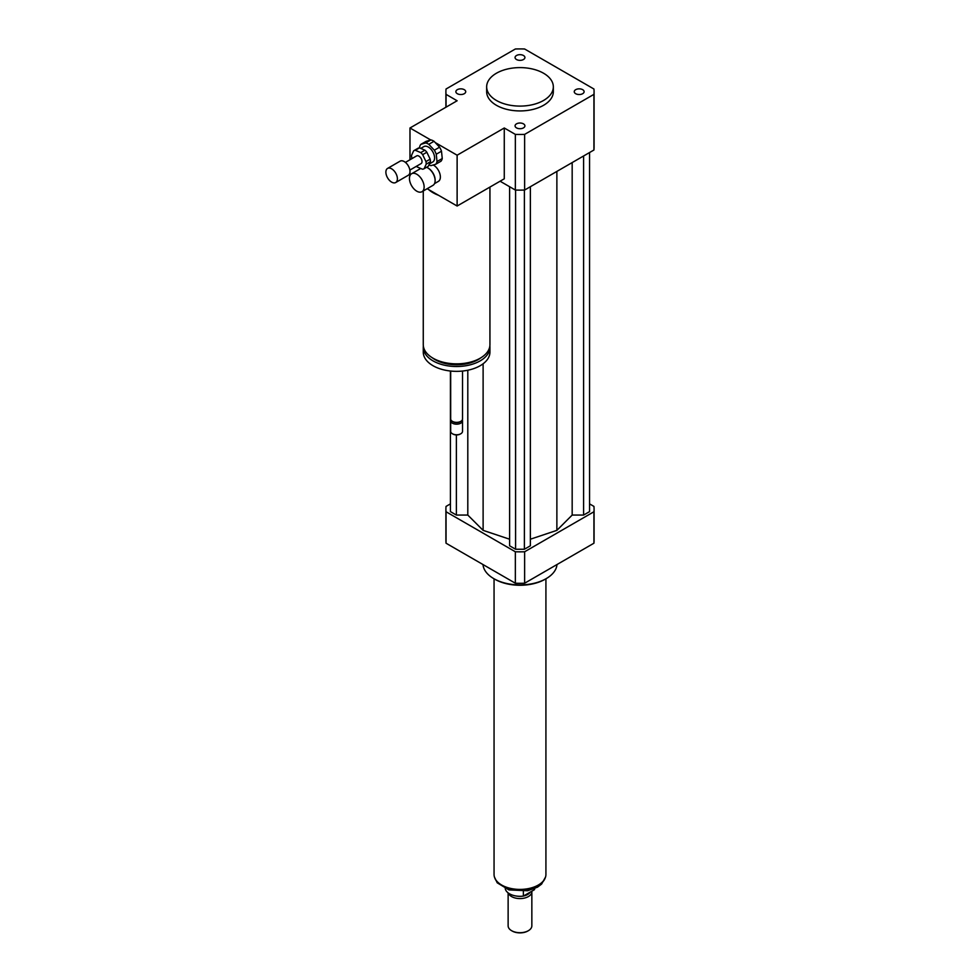<?xml version="1.0" encoding="UTF-8"?>
<svg xmlns="http://www.w3.org/2000/svg" width="980" height="980" viewBox="0 0 980 980"><rect width="100%" height="100%" fill="white"/><g stroke="black" fill="none" stroke-linecap="round" stroke-linejoin="round"><path stroke-width="1.47" d="M416.794 191.198A10.376 5.99 60 0 1 410.007 182.06A10.376 5.99 60 0 1 411.6 173.742A10.376 5.99 60 0 1 421.976 179.732A10.376 5.99 60 0 1 421.976 191.713A10.376 5.99 60 0 1 416.794 191.198M426.521 167.298A10.376 5.99 60 0 1 427.795 167.911A10.376 5.99 60 0 1 435.12 180.614A10.376 5.99 60 0 1 432.976 185.355L421.976 191.713M428.052 168.07A9.629 5.562 60 0 1 428.309 168.205A9.629 5.562 60 0 1 435.12 180.002A9.629 5.562 60 0 1 435.12 180.296M433.197 164.983A9.629 5.562 60 0 1 439.775 173.436A9.629 5.562 60 0 1 438.366 181.386L434.532 183.603M575.701 89.682A4.925 2.842 180 0 1 581.067 89.058A4.925 2.842 180 0 1 584.105 91.691A4.925 2.842 180 0 1 579.192 94.533A4.925 2.842 180 0 1 574.255 91.691A4.925 2.842 180 0 1 575.701 89.682M523.467 123.86A4.925 2.842 180 0 1 524.913 125.869A4.925 2.842 180 0 1 519.988 128.711A4.925 2.842 180 0 1 515.063 125.869A4.925 2.842 180 0 1 518.101 123.235A4.925 2.842 180 0 1 523.467 123.86M464.275 93.7A4.925 2.842 180 0 1 458.91 94.313A4.925 2.842 180 0 1 455.872 91.691A4.925 2.842 180 0 1 460.796 88.849A4.925 2.842 180 0 1 465.721 91.691A4.925 2.842 180 0 1 464.275 93.7M516.509 59.523A4.925 2.842 180 0 1 515.063 57.514A4.925 2.842 180 0 1 519.988 54.672A4.925 2.842 180 0 1 524.913 57.514A4.925 2.842 180 0 1 521.875 60.135A4.925 2.842 180 0 1 516.509 59.523M489.939 187.07L489.939 344.605A33.345 19.245 180 0 1 480.176 358.215A33.345 19.245 180 0 1 443.842 362.38A33.345 19.245 180 0 1 423.262 344.605L423.262 190.965M409.983 159.752L409.983 127.988L457.121 100.769L446.047 94.362A74.088 42.777 180 0 1 445.9 91.691A74.088 42.777 180 0 1 446.047 89.008L515.345 49A74.088 42.777 180 0 1 524.631 49L593.929 89.008A74.088 42.777 180 0 1 594.076 91.691L594.076 147.343A74.088 42.777 180 0 1 593.929 150.013L524.631 190.034L524.631 134.383A74.088 42.777 180 0 1 515.345 134.383L504.271 127.988L504.271 178.801L457.121 206.021L438.489 195.265A33.345 19.245 180 0 1 428.615 189.557L427.158 188.711M480.935 357.749A30.38 17.542 180 0 1 478.081 359.66A30.38 17.542 180 0 1 432.266 357.749M489.865 345.928A33.345 19.245 180 0 1 489.939 347.263A33.345 19.245 180 0 1 480.176 360.873A33.345 19.245 180 0 1 443.842 365.05A33.345 19.245 180 0 1 423.262 347.263A33.345 19.245 180 0 1 423.348 345.928M489.939 347.263L489.939 352.102A33.345 19.245 180 0 1 480.176 365.712A33.345 19.245 180 0 1 443.842 369.889A33.345 19.245 180 0 1 423.262 352.102L423.262 347.263M462.523 371.04L462.523 418.95A5.929 3.418 180 0 1 460.796 421.363A5.929 3.418 180 0 1 452.405 421.363A5.929 3.418 180 0 1 450.678 418.95L450.678 371.04M460.012 421.817L460.796 421.363L460.012 421.817A4.814 2.781 180 0 1 453.201 421.817L452.405 421.363M462.315 419.857A5.929 3.418 180 0 1 462.523 420.763A5.929 3.418 180 0 1 460.796 423.176A5.929 3.418 180 0 1 454.328 423.924A5.929 3.418 180 0 1 450.678 420.763A5.929 3.418 180 0 1 450.886 419.857M462.523 420.763L462.523 431.347A5.929 3.418 180 0 1 460.796 433.76A5.929 3.418 180 0 1 452.405 433.76A5.929 3.418 180 0 1 450.678 431.347L450.678 420.763M460.514 433.92A5.182 2.989 180 0 1 460.269 434.067L460.269 434.067A5.182 2.989 180 0 1 452.932 434.067A5.182 2.989 180 0 1 452.687 433.92M438.489 195.265L428.615 189.557M504.271 127.988L457.121 155.208L457.121 206.021M409.983 175.653L409.983 170.018M409.983 127.988L430.735 139.969M435.243 142.566L457.121 155.208M543.569 73.243A33.345 19.245 180 0 1 553.332 86.853A33.345 19.245 180 0 1 519.988 106.097A33.345 19.245 180 0 1 486.656 86.853A33.345 19.245 180 0 1 507.236 69.066A33.345 19.245 180 0 1 543.569 73.243M553.332 86.853L553.332 91.691A33.345 19.245 180 0 1 519.988 110.936A33.345 19.245 180 0 1 486.656 91.691L486.656 86.853M524.631 190.034A74.088 42.777 180 0 1 515.345 190.034L500.082 181.214M515.345 190.034L515.345 134.383M446.047 107.163L446.047 94.362M594.076 91.691A74.088 42.777 180 0 1 593.929 94.362L524.631 134.383M593.929 150.013L593.929 94.362M556.995 564.541A37.044 21.389 180 0 1 546.179 578.641A37.044 21.389 180 0 1 493.798 578.641A37.044 21.389 180 0 1 482.993 564.541M545.137 579.241L546.179 578.641L545.137 579.241A35.562 20.531 180 0 1 494.839 579.241L493.798 578.641M450.42 503.879L446.047 506.403A74.088 42.777 0 0 0 445.9 509.073A74.088 42.777 0 0 0 446.047 511.756L515.345 551.765A74.088 42.777 0 0 0 524.631 551.765L593.929 511.756A74.088 42.777 0 0 0 594.076 509.073A74.088 42.777 0 0 0 593.929 506.403L589.556 503.879M530.364 539.208L556.873 530.364L572.173 515.063L583.59 515.063L589.556 511.621L589.556 152.537M509.612 186.714L509.612 545.799L515.59 549.241L524.386 549.241L530.364 545.799L530.364 186.714M450.42 371.016L450.42 511.621L456.386 515.063L467.803 515.063L483.116 530.364L509.612 539.208M593.929 511.756L593.929 543.214A74.088 42.777 0 0 0 594.076 540.531L594.076 509.073M445.9 509.073L445.9 540.531A74.088 42.777 0 0 0 446.047 543.214L515.345 583.223A74.088 42.777 0 0 0 524.631 583.223L593.929 543.214M446.047 511.756L446.047 543.214M515.345 551.765L515.345 583.223M524.631 551.765L524.631 583.223M456.386 515.063L456.386 434.936M467.803 515.063L467.803 370.232M483.116 530.364L483.116 363.776M556.873 530.364L556.873 171.414M524.386 549.241L524.386 190.034M515.59 549.241L515.59 190.034M583.59 515.063L583.59 155.992M572.173 515.063L572.173 162.582M534.418 888.713L534.418 889.705L523.381 896.075L523.381 891.31M505.239 888.578A14.822 8.551 0 0 0 523.381 896.075M534.418 889.705A14.822 8.551 0 0 0 534.737 888.578M511.879 930.853A11.111 6.419 0 0 0 512.136 931A11.111 6.419 0 0 0 527.852 931A11.111 6.419 0 0 0 528.098 930.853M508.13 892.878L508.13 925.855A11.858 6.848 0 0 0 511.609 930.694A11.858 6.848 0 0 0 528.367 930.694A11.858 6.848 0 0 0 531.846 925.855L531.846 891.739A11.858 6.848 0 0 0 531.809 891.212M508.351 893.05A11.858 6.848 0 0 0 521.127 898.55A11.858 6.848 0 0 0 531.846 891.739M517.036 896.137A10.743 6.199 0 0 0 522.94 896.137M523.43 896.039A10.743 6.199 0 0 0 530.168 892.155M494.055 578.788L494.055 874.442A25.933 14.97 0 0 0 519.988 889.411A25.933 14.97 0 0 0 545.921 874.442L545.921 578.788M415.336 150.283L419.526 147.858L424.928 150.197L420.738 152.611L415.336 150.283A10.376 5.99 60 0 0 413.695 150.761A10.376 5.99 60 0 0 413.658 150.773L411.551 155.355A10.376 5.99 60 0 0 411.808 157.903L412.102 158.515M430.404 161.712L428.297 166.282L424.107 168.707L426.214 164.125L430.404 161.712A10.376 5.99 60 0 0 430.147 159.152L425.957 161.578L422.662 154.669L426.851 152.243L430.147 159.152M416.427 166.294A10.376 5.99 60 0 0 417.027 166.87L422.429 169.197A10.376 5.99 60 0 0 424.071 168.719L428.26 166.306A10.376 5.99 60 0 1 428.223 166.318M413.695 150.761L417.884 148.335A10.376 5.99 60 0 0 417.86 148.36L413.732 150.736M417.884 148.335A10.376 5.99 60 0 1 419.526 147.858M424.928 150.197A10.376 5.99 60 0 1 426.851 152.243M420.738 152.611A10.376 5.99 60 0 1 422.662 154.669M425.957 161.578A10.376 5.99 60 0 1 426.214 164.125M436.259 154.228L441.49 151.202L442.25 158.527L437.007 161.553L436.259 154.228A12.593 7.277 60 0 0 434.336 150.21L428.787 144.305L434.03 141.279L439.579 147.184L434.336 150.21M430.882 139.919L425.651 142.945L420.849 144.379L426.092 141.353L430.882 139.919A12.593 7.277 60 0 1 434.03 141.279M420.849 144.379A12.593 7.277 60 0 0 419.624 147.037L419.71 147.943M428.934 164.91A12.593 7.277 60 0 0 430.98 165.645L435.769 164.224L441.012 161.198A12.593 7.277 60 0 0 442.25 158.527M437.007 161.553A12.593 7.277 60 0 1 435.769 164.224M425.651 142.945A12.593 7.277 60 0 1 428.787 144.305M420.751 148.397L423.862 146.596A8.893 5.133 60 0 1 432.756 151.728A8.893 5.133 60 0 1 432.756 161.994L429.375 163.954M439.579 147.184A12.593 7.277 60 0 1 441.49 151.202M385.924 172.995A8.146 4.704 60 0 1 387.566 168.413A8.146 4.704 60 0 1 395.712 173.117A8.146 4.704 60 0 1 395.712 182.525A8.146 4.704 60 0 1 389.771 180.688A8.146 4.704 60 0 1 385.924 172.995M387.566 168.413L400.146 161.149A8.146 4.704 60 0 1 408.293 165.853A8.146 4.704 60 0 1 408.293 175.261L395.712 182.525M405.414 162.386L416.659 155.894A4.447 2.573 60 0 1 421.106 158.454A4.447 2.573 60 0 1 421.106 163.587L409.848 170.091M545.211 877.909A25.713 14.847 180 0 1 519.988 889.889A25.713 14.847 180 0 1 494.765 877.909M411.6 173.742L420.738 168.474M435.12 180.002L435.12 180.614M445.9 107.237L445.9 91.691M545.505 877.112L541.597 884.083L537.481 887.182L527.608 890.747L508.975 889.926L497.215 882.808L494.471 877.112"/></g></svg>

